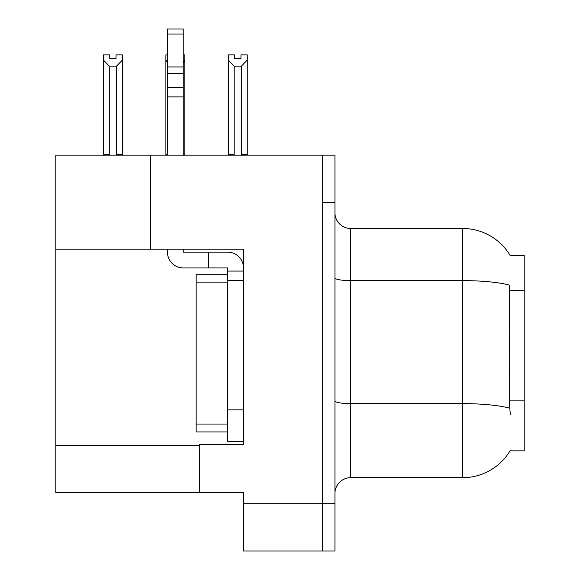 <?xml version="1.0" encoding="UTF-8"?>
<svg xmlns="http://www.w3.org/2000/svg" width="580" height="580" viewBox="0 0 580 580"><rect width="100%" height="100%" fill="white"/><g stroke="black" fill="none" stroke-linecap="round" stroke-linejoin="round"><path stroke-width="0.87" d="M150.43 249.154L243.477 249.154L243.477 409.857L227.701 409.857L227.701 441.395L243.477 441.395L243.477 409.857L243.477 444.389L199.317 444.389L199.317 492.652L55.811 492.652L55.811 249.154L150.43 249.154L150.43 155.165L322.328 155.165L322.328 551L243.477 551L243.477 503.686L322.328 503.686L322.328 551L334.943 551L334.943 503.686L322.328 503.686L322.328 202.471L334.943 202.471L334.943 503.686M199.317 492.652L243.477 492.652L243.477 503.686M150.43 155.165L55.811 155.165L55.811 249.154M510.023 255.309L524.189 255.309L524.189 450.856L510.023 450.856L510.298 450.392A55.194 55.194 0 0 1 462.688 477.666A55.194 55.194 0 0 0 510.023 450.856M334.943 493.435A15.769 15.769 0 0 1 350.719 477.666L462.688 477.666L462.688 228.498L350.719 228.498A15.769 15.769 0 0 1 334.943 212.722A15.769 15.769 0 0 0 350.719 228.498L350.719 477.666M510.139 255.505A55.194 55.194 0 0 0 462.688 228.498A55.194 55.194 0 0 1 510.139 255.505M510.298 414.584L509.291 400.882L509.515 285.135A55.194 9.585 180 0 0 462.688 280.626L350.719 280.626A15.769 2.74 -0 0 1 334.943 277.885M322.328 155.165L334.943 155.165L334.943 202.471M234.175 66.12L228.339 60.11L228.339 54.861L234.646 54.861L234.646 58.602L240.954 58.602L240.954 54.861L247.261 54.861L247.261 60.11L241.425 66.12L234.175 66.12L234.175 154.374L228.339 154.374L228.339 155.165M242.201 155.165L241.425 154.374L247.261 154.374L247.261 155.165L247.261 60.11M234.175 154.374L233.399 155.165M228.339 60.11L228.339 154.374M241.425 154.374L241.425 66.12M240.954 58.602L234.646 58.602M183.237 54.861L184.81 54.861L184.81 60.11L183.237 62.785M183.237 154.374L184.81 154.374L184.81 155.165M167.46 62.785L165.887 60.11L165.887 54.861L167.46 54.861M167.46 154.374L165.887 154.374L165.887 155.165M165.887 60.11L165.887 154.374M184.81 154.374L184.81 60.11M109.272 66.12L103.436 60.11L103.436 54.861L109.743 54.861L109.743 58.602L116.051 58.602L116.051 54.861L122.358 54.861L122.358 154.374L116.522 154.374L116.522 66.12L109.272 66.12L109.272 154.374L103.436 154.374L103.436 155.165M109.272 154.374L108.496 155.165M103.436 60.11L103.436 154.374M122.358 60.11L116.522 66.12M117.298 155.165L116.522 154.374M122.358 154.374L122.358 155.165M116.051 58.602L109.743 58.602M183.237 249.154L183.237 252.148L208.466 252.148L208.466 267.924L227.701 267.924L227.701 271.077L243.477 271.077M243.477 280.539L227.701 280.539L227.701 271.077M227.701 409.857L227.701 280.539M227.701 441.395L243.477 441.395M208.466 252.148L227.701 252.148A15.769 15.769 0 0 1 243.477 267.931M167.46 249.154L167.46 252.148A15.769 15.769 0 0 0 183.237 267.924L208.466 267.924M167.46 155.165L167.46 96.889L183.237 96.889L183.237 155.165M183.237 34.031L167.46 34.031L167.46 29L183.237 29L183.237 96.889M167.46 96.889L167.46 87.638L183.237 87.638M183.237 73.587L167.46 73.587L167.46 34.031M167.46 73.587L167.46 87.638M183.237 66.947L167.46 66.947M227.701 274.231L196.163 274.231L196.163 431.933L227.701 431.933M227.708 274.231L227.708 280.539M55.811 445.338L199.317 445.338M524.189 290.493L509.291 290.493M524.189 400.882L509.291 400.882M509.682 408.189A55.194 9.585 180 0 0 462.688 403.629L350.719 403.629A15.769 2.74 0 0 1 334.943 400.896M196.163 424.045L227.701 424.045M196.163 282.112L227.701 282.112"/></g></svg>

